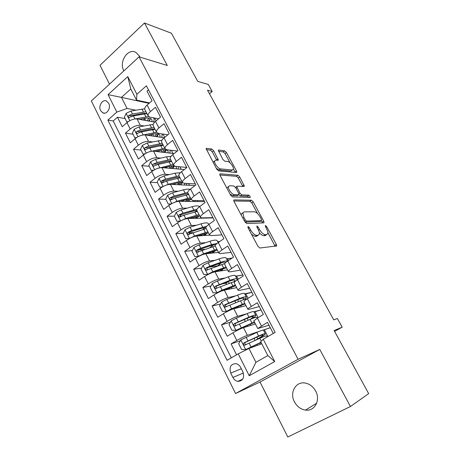 <?xml version="1.0" encoding="UTF-8"?>
<svg xmlns="http://www.w3.org/2000/svg" width="460" height="460" viewBox="0 0 460 460"><rect width="100%" height="100%" fill="white"/><g stroke="black" fill="none" stroke-linecap="round" stroke-linejoin="round"><path stroke-width="0.69" d="M248.015 226.406L247.98 227.66L257.957 246.341L259.865 248.009L276.702 245.916L276.333 244.433L266.702 226.677L265.449 225.549L265.207 225.756L266.691 229.034C267.691 230.937 268.071 232.467 267.818 233.617L266.719 234.594L265.362 234.698C263.407 234.496 261.452 232.748 259.486 229.459L258.227 227.119L256.933 225.969L256.916 227.188L258.181 229.534C259.181 231.449 259.555 233.001 259.296 234.18L258.123 235.232L256.697 235.336C254.656 235.135 252.632 233.352 250.631 229.977L249.349 227.585L248.015 226.406M139.886 57.097L139.426 56.103L135.993 52.469C128.139 47.547 118.663 61.807 123.757 70.587L123.901 70.851M294.457 401.902C297.062 406.623 300.765 409.348 305.555 410.084C314.663 411.522 320.81 400.091 315.652 391.023C313.139 386.555 309.632 383.893 305.141 383.042C295.74 381.196 289.323 392.708 294.457 401.902M100.608 110.601L102.758 112.826C106.766 115.057 111.262 107.881 108.692 103.276L106.605 101.091C102.557 98.814 98.06 106.001 100.608 110.601M213.687 150.788L211.807 149.052L206.569 148.315L206.091 148.62L216.729 169.165L218.649 170.913L236.4 172.488L236.796 172.212L236.486 170.993L226.464 152.53L224.664 150.845L218.707 150.012L218.264 150.293L222.887 159.47L224.733 161.172L227.677 161.512C229.937 161.604 234.036 167.187 233.358 169.245L232.271 169.999L220.564 168.895C218.224 168.86 213.958 163.15 214.659 160.988L215.884 160.166L218.345 160.097L213.687 150.788L212.267 151.892L210.387 150.155L206.287 149.592M350.44 406.525L319.775 349.428L260.032 382.036L287.805 437L350.44 406.525L368.667 393.628L334.127 330.516L342.171 327.192L337.381 318.504L333.73 319.878L207.506 90.206L212.204 91.511L208.317 84.456L197.777 81.391L171.413 33.212L144.48 23L100.01 65.326L109.514 84.14M319.775 349.428L298.091 359.294L139.058 56.844L167.296 65.492L144.48 23M234.146 199.899L233.72 200.232L234.048 201.583L244.887 221.875L246.802 223.571L263.718 222.87L264.063 222.571L263.718 221.179L253.242 201.871L251.442 200.232L234.146 199.899L233.732 200.198M250.159 197.403L232.559 196.932L230.644 195.207L220.058 175.386L219.748 174.133L220.196 173.811L219.748 174.133M220.196 173.811L237.906 175.266L239.706 176.927L244.386 186.231L244.007 186.518L237.084 186.139L236.681 186.444L239.965 193.229L241.81 194.908L248.952 195.138L250.441 197.202M125.12 118.565L117.467 117.214L122.233 126.73L126.954 122.624L130.186 129.03C133.67 126.339 137.051 125.103 140.317 125.321L143.951 125.931M133.026 134.239L125.436 133.118L130.272 142.773L135.067 138.707L138.345 145.21C141.881 142.542 145.268 141.272 148.517 141.398L152.283 141.916M141.047 150.138L133.526 149.258L138.437 159.056L143.301 155.037L146.631 161.638C150.213 158.987 153.611 157.682 156.831 157.717L160.764 158.131M166.692 167.773L164.41 167.578M149.189 166.273L141.732 165.634L146.717 175.582L151.662 171.609L155.037 178.308C158.671 175.685 162.081 174.34 165.278 174.277L169.389 174.57M157.446 182.649L150.064 182.258L155.123 192.355L160.143 188.433L163.576 195.236C167.256 192.631 170.683 191.251 173.851 191.09L178.181 191.245M172 199.375L171.557 199.37M165.83 199.266L158.522 199.134L163.662 209.38L168.757 205.516L172.241 212.422C175.973 209.84 179.411 208.42 182.551 208.156L187.139 208.15M181.913 215.993L180.09 216.027M199.554 206.626C198.542 205.597 196.064 205.626 192.136 206.712L181.263 209.846L176.289 212.307L174.346 216.137L167.112 216.269L172.327 226.671L177.508 222.858L181.044 229.873C184.828 227.315 188.272 225.854 191.389 225.486L196.299 225.291M192.677 232.697L188.951 232.909M183.258 233.237L175.829 233.663L181.125 244.225L186.386 240.471L189.98 247.589C193.815 245.065 197.277 243.564 200.359 243.087L205.666 242.65M204.821 249.355L198.3 249.993M192.332 250.579L184.684 251.327L190.06 262.056L195.408 258.359L199.059 265.592C202.946 263.091 206.419 261.544 209.472 260.958L215.291 260.222M217.396 265.926L209.334 267.059M201.566 268.151L193.677 269.261L199.14 280.163L204.573 276.523L208.276 283.872C212.221 281.399 215.705 279.812 218.73 279.111L225.233 277.984M226.418 283.084L222.14 283.883M210.979 285.959L202.808 287.483L208.357 298.551L213.883 294.981L217.643 302.444C221.645 300.006 225.141 298.373 228.131 297.551L235.595 295.884M220.576 304.002L212.083 305.992L217.724 317.239L223.336 313.731L227.165 321.316C231.225 318.906 234.726 317.228 237.682 316.284L246.589 313.829M230.368 322.264L221.507 324.794L227.24 336.225L232.944 332.781C237.044 330.395 240.557 328.687 243.489 327.669L255.421 323.978M273.28 333.437L267.473 322.299L257.778 328.543L268.991 325.209M253.845 320.925L257.358 318.073L263.379 314.445L257.289 302.76L251.332 306.429C249.119 307.809 247.946 308.746 247.819 309.235L249.05 309.298L259.279 306.578M243.978 301.783L243.88 301.599C243.995 301.076 245.145 300.121 247.348 298.73L253.264 295.032L247.273 283.538L241.414 287.276C239.24 288.684 238.107 289.673 238.021 290.243L239.309 290.433L249.722 288.236M234.261 282.946L234.151 282.727C234.22 282.13 235.336 281.123 237.492 279.703L243.311 275.937L237.417 264.627L231.656 268.433C229.523 269.87 228.43 270.905 228.384 271.544L229.73 271.871L240.31 270.175M224.704 264.408L224.572 264.155C224.601 263.482 225.676 262.424 227.798 260.981L233.525 257.151L227.723 246.025L222.053 249.889C219.955 251.35 218.902 252.436 218.897 253.149L220.294 253.598L231.041 252.396M215.291 246.163L215.142 245.87C215.136 245.134 216.171 244.03 218.258 242.558L223.888 238.665L218.184 227.711L212.606 231.644C210.542 233.128 209.524 234.261 209.559 235.043L211.008 235.606L221.915 234.882M206.034 228.2L205.861 227.878C205.815 227.067 206.822 225.917 208.869 224.422L214.406 220.472L208.788 209.691L203.308 213.681C201.279 215.188 200.295 216.367 200.364 217.212L201.871 217.896L212.928 217.632M196.914 210.519L196.73 210.162C196.644 209.288 197.61 208.092 199.629 206.574L205.074 202.561L199.548 191.952L194.149 196C192.159 197.53 191.21 198.755 191.314 199.663L192.867 200.462L204.073 200.64M187.939 193.114L187.737 192.717C187.617 191.785 188.548 190.543 190.532 189.002L195.891 184.937L190.446 174.495L185.138 178.589C183.178 180.147 182.263 181.412 182.401 182.384L184.006 183.287L195.35 183.908M179.095 175.967L178.877 175.547C178.727 174.547 179.624 173.27 181.573 171.701L186.846 167.584L181.487 157.303L176.266 161.448C174.334 163.03 173.454 164.335 173.627 165.364L175.271 166.376L186.76 167.417M170.39 159.085L170.154 158.631C169.97 157.573 170.833 156.256 172.753 154.669L177.945 150.5L172.667 140.375L167.526 144.572C165.629 146.171 164.778 147.516 164.985 148.603L166.675 149.718L177.272 151.041M161.811 142.456L161.564 141.973C161.345 140.858 162.179 139.501 164.065 137.891L169.177 133.676L163.978 123.7L158.918 127.949C157.05 129.565 156.233 130.951 156.475 132.095L158.205 133.308L167.796 134.814M153.364 126.074L153.105 125.563C152.852 124.395 153.657 122.998 155.509 121.371L160.54 117.104L155.422 107.284L150.437 111.579C148.603 113.212 147.821 114.632 148.085 115.834L149.862 117.145L158.568 118.778M126.954 122.624C130.421 119.922 133.797 118.703 137.069 118.956L154.704 122.118M135.067 138.707C138.581 136.034 141.968 134.774 145.222 134.935L164.208 137.776M143.301 155.037C146.866 152.381 150.259 151.087 153.49 151.162L174.093 153.594M151.662 171.609C155.273 168.975 158.677 167.647 161.886 167.624L184.345 169.533M160.143 188.433C163.806 185.823 167.227 184.454 170.407 184.333L195.046 185.581M168.757 205.516C172.471 202.929 175.904 201.52 179.055 201.302L204.602 201.658M177.508 222.858C181.269 220.294 184.713 218.851 187.841 218.523L213.072 217.902M217.678 241.661L219.805 241.488M186.386 240.471C190.204 237.935 193.66 236.446 196.754 236.014L209.593 235.175M226.55 258.802L232.11 258.094M195.408 258.359C199.278 255.846 202.745 254.317 205.81 253.776L218.511 252.396M235.554 276.195L242.794 274.942M204.573 276.523C208.495 274.039 211.974 272.469 215.01 271.814L227.527 269.888M244.703 293.854L251.821 292.267M213.883 294.981C217.862 292.525 221.352 290.915 224.353 290.139L236.681 287.638M254.035 311.771L260.987 309.856M223.336 313.731C227.372 311.311 230.874 309.649 233.841 308.758L245.979 305.67M217.965 160.396L218.345 160.097M242.886 371.853L240.689 367.465C239.585 365.384 238.038 364.113 236.043 363.641C230.765 363.9 228.999 367.057 230.748 373.112L232.909 377.47C234.042 379.632 235.652 380.932 237.728 381.38C242.937 381.035 244.657 377.861 242.886 371.853M298.091 359.294L235.549 393.536L91.333 100.941L139.058 56.844M117.467 117.214L113.212 120.98L107.864 120.083L227.05 360.306L238.211 353.82L248.935 348.49L261.774 343.764M107.864 120.083L116.84 112.096L108.077 94.651L127.794 76.613L136.89 94.254L146.395 85.801L275.137 332.361L263.235 339.273L274.729 361.56L249.228 375.751L238.211 353.82M240.384 340.739L231.087 343.902L236.831 340.492C240.954 338.111 244.473 336.392 247.388 335.317L258.991 331.459M263.057 330.108L270.29 327.704M148.482 89.792L146.993 91.109L152.036 100.786L147.085 105.093C145.256 106.737 144.486 108.175 144.768 109.394L145.044 109.934M221.507 324.794L227.165 321.316M212.083 305.992L217.643 302.444M202.808 287.483L208.276 283.872M193.677 269.261L199.059 265.592M184.684 251.327L189.98 247.589M175.829 233.663L181.044 229.873M167.112 216.269L172.241 212.422M158.522 199.134L163.576 195.236M150.064 182.258L155.037 178.308M141.732 165.634L146.631 161.638M133.526 149.258L138.345 145.21M125.436 133.118L130.186 129.03M113.212 120.98L231.271 357.851M231.087 343.902L236.543 354.786M149.069 103.368L121.451 97.393L127.063 108.456L135.757 110.164M248.935 348.49L255.944 362.296L267.846 355.574L260.699 341.665L263.235 339.273M260.032 382.036L235.549 393.536M209.472 93.782L212.204 91.511M334.604 331.384L342.171 327.192M149.563 102.936L136.516 100.102L130.801 88.981L121.451 97.393L108.077 94.651M267.898 336.565L264.351 329.716L263.563 330.182M270.308 327.738L264.351 329.716M261.01 309.896L254.127 312.07M258.089 317.636L254.949 311.57M251.85 292.318L244.881 294.204M248.061 298.281L245.686 293.698M242.828 275.005L236.561 276.092L235.773 276.609M238.199 279.249L236.561 276.092M231.966 258.192L227.573 258.75L226.797 259.273M228.493 260.515L227.573 258.75M219.661 241.586L217.954 242.196M214.205 251.735L213.831 251.005M218.943 242.086L218.724 241.661M205.488 234.772L204.844 233.525M196.897 218.057L196.253 216.809M188.353 201.428L187.835 200.428M197.944 201.566L197.409 200.531M179.808 184.811L179.538 184.282M189.514 185.299L188.606 183.54M181.211 169.268L179.929 166.796M173.023 153.467L171.384 150.305M164.686 137.379L162.961 134.055M136.89 94.254L136.516 100.102M127.063 108.456L116.84 112.096M156.118 120.853L154.663 118.047M255.944 362.296L249.228 375.751M267.846 355.574L274.729 361.56M127.794 76.613L130.801 88.981M251.591 234.422L255.156 236.377L256.697 235.336M257.64 235.554L256.588 236.267L255.156 236.377M259.296 232.524C260.998 234.634 262.516 235.692 263.85 235.71L265.362 234.698M266.19 234.951L265.213 235.606L263.85 235.71M275.178 246.347L267.892 232.633M257.537 213.52L251.787 202.9L249.987 201.267L233.795 200.997M262.539 222.916L261.395 220.633M245.255 219.92L246.589 221.105L261.47 220.587L261.47 219.408L260.176 217.011C258.273 213.82 256.341 212.077 254.386 211.778L244.122 211.887L242.84 212.957L243.915 217.425L245.255 219.92L244.225 220.633M260.21 221.444L245.059 222.163L246.589 221.105M242.615 212.951L241.327 214.015L241.258 215.079M219.874 175.001L236.48 176.318L237.906 175.266M242.84 186.455L238.28 177.974L236.48 176.318M238.774 194.735L240.344 195.96L247.509 196.173L248.952 195.138M248.785 197.369L247.509 196.173M229.638 185.736L228.488 186.593C227.729 188.859 232.099 194.793 234.422 194.666L238.533 194.798L238.935 194.488L238.613 193.177L235.641 187.657L233.778 185.961L229.638 185.736M228.183 186.817L227.01 187.68L226.947 188.295M230.046 194.085L232.938 195.742L234.422 194.666M237.458 195.575L232.938 195.742M216.746 160.264L212.267 151.892M214.308 161.259L213.164 162.495M216.292 168.343L219.115 169.993L220.564 168.895M232.271 169.999L230.845 171.062L219.115 169.993M230.121 162.909L225.072 153.594L223.272 151.915L218.465 151.26M235.232 172.385L233.398 168.964M265.311 333.667L263.586 330.332C263.603 329.711 261.343 330.406 256.801 332.407L240.867 339.894L238.683 343.683L241.603 349.473L245.761 349.56L260.992 342.246M245.761 349.56L261.113 342.47M256.801 332.407L258.652 336.013C263.195 333.989 265.449 333.27 265.414 333.862C265.081 334.546 262.942 336.053 259.009 338.376L257.594 339.313M255.536 340.25L257.726 338.836L256.852 337.134M258.652 336.013L244.047 342.809C243.104 343.798 243.236 344.615 244.438 345.27L259.831 338.296C264.368 336.26 266.616 335.524 266.57 336.093L267.064 337.053M244.438 345.27L245.835 344.77C244.565 344.103 244.467 343.275 245.548 342.286L257.393 336.892C261.176 335.208 263.051 334.604 263.028 335.098C262.752 335.662 260.987 336.91 257.726 338.836M255.72 315.14L254.058 311.926C253.995 311.155 251.683 311.713 247.123 313.599L236.371 318.136L231.202 320.792L229.051 324.593L231.926 330.291L236.014 330.303L254.38 321.96M236.014 330.303L254.598 322.385M255.219 323.581L254.127 324.375M252.362 318.475C254.564 316.98 255.731 315.957 255.858 315.405C255.812 314.657 253.506 315.244 248.952 317.153L234.33 323.644C233.41 324.605 233.525 325.41 234.675 326.065L250.108 319.401C254.662 317.475 256.956 316.877 256.996 317.601L257.267 318.13M236.037 325.628C234.87 324.927 234.813 324.116 235.859 323.202L247.733 318.084C251.522 316.491 253.443 316.003 253.483 316.624L250.487 319.234M246.278 296.901L244.674 293.808C244.536 292.888 242.178 293.313 237.601 295.09L226.82 299.374L221.691 301.996L219.575 305.802L222.404 311.409L226.429 311.357L231.575 308.717L244.795 303.37M226.429 311.357L245.071 303.91M245.858 305.428L245.381 305.82M235.422 300.69L235.071 301.415M244.651 299.345L246.445 297.229C246.318 296.338 243.972 296.786 239.401 298.586L224.773 304.784C223.87 305.722 223.968 306.509 225.072 307.165L240.54 300.794C243.737 299.512 245.881 298.902 246.98 298.966M226.377 306.774C225.331 306.038 225.314 305.25 226.326 304.416L238.217 299.563C242.023 298.068 243.984 297.689 244.087 298.431L242.96 299.88M236.98 278.944L235.434 275.96C235.221 274.902 232.817 275.201 228.229 276.862L217.425 280.911L212.324 283.498L210.243 287.305L213.026 292.825L216.988 292.709L222.105 290.105L235.359 285.068M216.988 292.709L235.692 285.717M228.551 281.451L228.338 281.595C226.826 282.595 226.055 283.314 226.021 283.739L226.101 283.895M230.575 287.408L228.792 289.15M236.883 280.105L237.182 279.329C236.975 278.294 234.583 278.622 229.994 280.307L215.361 286.223C214.475 287.132 214.561 287.914 215.619 288.564L235.537 281.094M216.878 288.213C215.947 287.454 215.97 286.689 216.936 285.924L228.856 281.336C232.674 279.933 234.663 279.657 234.836 280.519L234.445 281.365M227.711 261.038L226.337 258.382C226.044 257.186 223.6 257.364 218.994 258.923L208.173 262.729L203.107 265.282L201.06 269.1L203.797 274.534L207.696 274.355L212.779 271.779L226.067 267.047M207.696 274.355L208.581 274.212M213.601 272.147L226.458 267.806M221.289 262.844L217.287 266.087M221.478 270.049L219.483 270.008M222.709 270.63L222.163 269.571L220.374 270.986M227.596 261.119C226.527 260.688 224.238 261.084 220.737 262.309L209.921 266.162L206.097 267.95C205.229 268.835 205.304 269.606 206.316 270.256L224.819 263.522M222.163 269.571L223.658 268.513M207.54 269.934C206.712 269.163 206.764 268.427 207.696 267.72L219.633 263.385C223.065 262.194 225.066 261.941 225.641 262.625M218.172 242.615L217.373 241.069C217.011 239.74 214.521 239.798 209.904 241.253L199.065 244.829L194.028 247.353L192.015 251.171L194.712 256.519L198.547 256.283L203.602 253.742L216.913 249.308M198.547 256.283L198.996 256.231M205.626 253.799L217.361 250.171M213.302 244.95L209.829 247.67M212.37 251.493L214.147 251.62M212.537 252.948L211.169 252.977L210.099 252.638L210.208 252.235M213.618 252.931L213.331 252.362L212.393 253.063M217.103 243.409L211.623 244.588L200.784 248.21L196.978 249.958C196.127 250.827 196.19 251.585 197.162 252.23L215.194 245.968M213.331 252.362L215.815 250.441M198.582 252.045C197.622 251.332 197.627 250.585 198.599 249.797L210.553 245.709C212.853 244.95 214.561 244.634 215.677 244.755M208.782 224.486L208.541 224.014C208.11 222.554 205.58 222.496 200.957 223.853L190.095 227.205L185.092 229.695L183.114 233.519L185.771 238.786L189.543 238.493L194.563 235.98L207.903 231.834M197.121 235.992L208.403 232.794M205.074 227.51L202.94 229.459M189.635 238.498L185.771 238.786M204.568 233.605L203.745 234.715L205.315 234.899M201.48 235.704L202.486 234.272M206.77 226.193L191.785 230.535L188.002 232.242C187.168 233.093 187.22 233.841 188.151 234.479L206.206 228.545M204.625 235.411L207.638 232.875M189.514 234.33C188.669 233.594 188.715 232.869 189.641 232.15L201.612 228.304L205.913 227.458M181.067 220.696L185.662 218.494L199.03 214.624M188.64 218.506L199.577 215.683M201.624 217.896L201.463 218.189M203.32 217.862L203.101 218.149M196.771 210.433L195.534 211.807M174.346 216.137L176.962 221.323L180.51 220.984M180.285 221.105L176.962 221.323M197.346 215.976L195.379 218.339M193.269 218.391L194.971 216.608M196.96 209.231L182.93 213.124L179.158 214.803C178.342 215.636 178.382 216.373 179.279 217.005L183.983 215.199L197.357 211.381M196.57 218.31L199.347 215.694M180.596 216.873C179.854 216.131 179.929 215.429 180.82 214.774L192.803 211.157L196.868 210.433M173.029 202.986L176.893 201.267L190.285 197.668M180.216 201.313L186.8 199.479L190.883 198.829M193.286 200.468L192.941 201.492M195.236 200.497L194.614 201.514M171.08 203.993L168.285 204.125L165.709 199.019L167.624 195.184L172.563 192.757L183.454 189.83C186.421 189.054 188.606 188.91 190.02 189.405M188.335 193.89L187.761 194.637M168.285 204.125L171.488 203.768M189.721 198.887L186.944 201.411M185.351 201.388L186.587 200.284L186.254 199.629M187.714 192.447L174.208 195.983L170.453 197.622C169.648 198.444 169.683 199.163 170.545 199.795L175.243 198.024L188.64 194.476M188.606 201.434L190.958 198.967M171.827 199.674C171.177 198.933 171.281 198.26 172.132 197.656L184.126 194.269L188.215 193.654M187.921 199.191L186.587 200.284M165.123 185.575L168.262 184.305L181.677 180.97M171.873 184.408L178.215 182.758L182.321 182.217M184.684 183.327L184.523 185.046M187.013 183.454L186.237 185.133M162.006 187.157L159.741 187.185L157.199 182.154L159.085 178.319L163.996 175.915L174.898 173.196L180.441 172.684M174.806 183.649L174.967 184.017M159.741 187.185L162.587 186.817M181.918 182.206L179.026 184.77M177.554 184.696L178.273 184.086L177.663 182.902M179.032 175.841L165.611 179.095L161.88 180.699C161.086 181.505 161.109 182.217 161.943 182.839L166.635 181.108L180.055 177.824M180.642 184.851L182.534 182.689M163.196 182.735C162.633 181.993 162.76 181.349 163.576 180.797L175.576 177.629L179.688 177.117M180.234 182.344L178.273 184.086M157.343 168.469L173.19 164.513M163.616 167.768L169.751 166.29L173.897 165.853M175.72 166.416L176.393 167.359L176.226 168.843M178.704 166.687L177.968 168.992M153.082 170.591L151.323 170.499L148.821 165.542L150.679 161.707L155.555 159.333L166.468 156.808L171.051 156.32M166.865 166.986L166.71 167.888M151.323 170.499L153.818 170.137M173.995 165.939L171.292 168.423M169.849 168.302L169.205 166.422M170.585 159.465L157.148 162.466L153.427 164.036C152.657 164.824 152.668 165.531 153.473 166.146L158.154 164.45L171.591 161.414M172.701 168.544L174.478 166.209M153.427 164.036L155.146 164.191L167.152 161.236L171.287 160.827M172.437 165.853L170.073 168.118M149.684 151.668L164.829 148.298M155.457 151.392L161.414 150.064C165.301 149.281 167.543 149.718 168.142 151.38L168.032 152.875M170.338 150.173L169.809 153.088M144.405 154.209L143.025 154.06L140.564 149.172L142.393 145.337L147.234 142.991L161.949 140.237M159.355 150.523L158.7 151.777M143.025 154.06L145.176 153.709M162.259 143.324L148.81 146.079L145.107 147.614C144.342 148.39 144.354 149.086 145.13 149.695L149.799 148.028L163.254 145.245M163.662 152.363L166.192 149.833M164.818 152.496L166.48 149.908M145.107 147.614L146.838 147.827L158.855 145.078L163.012 144.773M164.617 149.667L162.219 152.191M142.151 135.165L156.555 132.325M147.39 135.263L153.197 134.067C157.09 133.36 159.361 133.877 160.011 135.631L159.953 137.137M161.92 133.894L162.23 134.561L161.759 137.408M135.959 138.011L134.855 137.856L132.428 133.043L134.228 129.208L139.041 126.891L153.168 124.395M152.133 134.285L150.978 135.798M134.855 137.856L136.666 137.534M154.06 127.414L140.587 129.933L136.907 131.434C136.16 132.198 136.16 132.882 136.907 133.486L141.571 131.853L155.037 129.312M156.078 136.562L158.372 134.078M156.992 136.695L158.453 134.107M136.907 131.434L138.655 131.704L150.679 129.156L154.847 128.949M156.808 133.768L154.612 136.344M134.78 118.968L148.557 116.57M139.426 119.376L145.101 118.306C148.994 117.662 151.294 118.266 151.99 120.106L151.984 121.63M153.416 117.812L154.198 119.048L153.812 121.957M127.667 122.044L126.805 121.894L124.407 117.15L126.184 113.315L130.968 111.021L144.699 108.778M145.095 118.306L143.428 120.094M126.805 121.894L128.277 121.607M145.975 111.74L132.491 114.017L128.823 115.495C128.087 116.248 128.081 116.92 128.806 117.518L133.457 115.914L146.941 113.608M148.528 121.009L150.466 118.778M149.241 121.135L150.518 118.536M128.823 115.495L130.588 115.816L142.617 113.465L146.809 113.35M149.052 118.122L147.045 120.744M137.069 118.956L140.317 125.321M145.222 134.935L148.517 141.398M153.49 151.162L156.831 157.717M161.886 167.624L165.278 174.277M170.407 184.333L173.851 191.09M179.055 201.302L182.551 208.156M187.841 218.523L191.389 225.486M196.754 236.014L200.359 243.087M205.81 253.776L209.472 260.958M215.01 271.814L218.73 279.111M224.353 290.139L228.131 297.551M233.841 308.758L237.682 316.284M243.489 327.669L247.388 335.317M257.358 318.073L261.412 325.898M147.085 105.093L150.437 111.579M155.509 121.371L158.918 127.949M164.065 137.891L167.526 144.572M172.753 154.669L176.266 161.448M181.573 171.701L185.138 178.589M190.532 189.002L194.149 196M199.629 206.574L203.308 213.681M208.869 224.422L212.606 231.644M218.258 242.558L222.053 249.889M227.798 260.981L231.656 268.433M237.492 279.703L241.414 287.276M247.348 298.73L251.332 306.429M232.944 332.781L236.831 340.492M243.357 373.02L232.909 377.47M241.327 368.742L230.748 373.112M249.596 230.684L250.631 229.977M256.588 236.267L258.123 235.232M257.243 227.792L258.227 227.119M258.486 230.138L259.486 229.459M265.213 235.606L266.719 234.594M265.759 227.315L266.702 226.677M274.821 245.427L276.333 244.433M248.319 228.292L249.349 227.585M249.987 201.267L251.442 200.232M251.787 202.9L253.242 201.871M262.234 222.191L263.718 221.179M259.98 221.605L261.47 220.587M242.891 218.138L243.915 217.425M238.28 177.974L239.706 176.927M242.633 186.007L244.064 184.966M236.049 188.416L236.998 187.726M238.924 193.982L239.965 193.229M240.344 195.96L241.81 194.908M237.055 195.862L238.533 194.798M216.614 159.994L218.04 158.895M218.253 150.362L218.707 150.012M223.272 151.915L224.664 150.845M225.072 153.594L226.464 152.53M235.071 172.046L236.486 170.993M206.08 148.701L206.569 148.315M210.387 150.155L211.807 149.052M240.816 339.992L245.657 349.56M260.498 344.229L259.883 343.034M259.831 338.296L261.28 341.113M249.113 343.177L250.982 346.851M246.071 337.203L247.934 340.86M245.548 342.286L244.047 342.809M231.15 320.89L235.917 330.303M250.827 325.398L250.171 324.116M248.176 320.229L247.187 318.314M250.108 319.401L251.942 322.966M247.123 313.599L248.952 317.153M239.361 324.018L241.201 327.635M236.371 318.136L238.205 321.735M235.859 323.202L234.33 323.644M221.634 302.093L226.326 311.362M241.31 306.854L240.609 305.497M238.596 301.582L237.676 299.782M240.54 300.794L242.345 304.307M237.601 295.09L239.401 298.586M229.764 305.158L231.575 308.717M226.82 299.374L228.626 302.916M226.326 304.416L224.773 304.784M212.273 283.59L216.89 292.715M231.938 288.604L231.196 287.166M229.172 283.222L228.338 281.595M231.115 282.48L232.898 285.942M228.229 276.862L229.994 280.307M220.323 286.603L222.105 290.105M217.425 280.911L219.196 284.395M216.936 285.924L215.361 286.223M203.055 265.38L207.598 274.355M219.897 265.15L219.408 264.207M221.841 264.454L223.594 267.858M218.994 258.923L220.737 262.309M211.025 268.335L212.779 271.779M208.173 262.729L209.921 266.162M207.696 267.72L206.097 267.95M221.961 269.106L220.898 269.819M193.976 247.445L198.455 256.289M212.802 251.35L212.997 251.723M212.71 246.698L214.435 250.05M209.904 241.253L211.623 244.588M201.871 250.349L203.602 253.742M199.065 244.829L200.784 248.21M198.599 249.797L196.978 249.958M214.026 251.614L212.204 252.868M185.041 229.793L189.451 238.498M203.981 234.174L204.389 234.962M203.717 229.218L205.413 232.518M200.957 223.853L202.647 227.136M192.861 232.639L194.563 235.98M190.095 227.205L191.785 230.535M189.641 232.15L188.002 232.242M176.243 212.405L180.567 220.955M195.46 217.574L195.845 218.327M194.856 211.997L196.529 215.251M192.136 206.712L193.804 209.95M183.983 215.199L185.662 218.494M181.263 209.846L182.93 213.124M180.82 214.774L179.158 214.803M167.578 195.281L171.787 203.602M186.133 195.034L187.778 198.237M183.454 189.83L185.092 193.016M175.243 198.024L176.893 201.267M172.563 192.757L174.208 195.983M172.132 197.656L170.453 197.622M159.039 178.417L163.139 186.518M177.537 178.325L179.158 181.481M174.898 173.196L176.513 176.341M166.635 181.108L168.262 184.305M163.996 175.915L165.611 179.095M163.576 180.797L161.88 180.699M150.633 161.799L154.623 169.683M169.067 161.862L170.666 164.973M166.468 156.808L168.061 159.907M158.154 164.45L159.758 167.595M155.555 159.333L157.148 162.466M142.347 145.429L146.228 153.105M161.874 152.151L160.868 150.184M160.724 145.642L162.299 148.706M158.159 140.662L159.729 143.71M149.799 148.028L151.38 151.133M147.234 142.991L148.81 146.079M134.182 129.3L137.965 136.769M153.686 136.206L152.651 134.182M152.501 129.657L154.054 132.675M149.971 124.752L151.518 127.753M141.571 131.853L143.123 134.912M139.041 126.891L140.587 129.933M126.138 113.407L129.818 120.675M145.619 120.485L144.687 118.674M144.394 113.902L145.923 116.88M141.904 109.066L143.428 112.027M133.457 115.914L134.993 118.927M130.968 111.021L132.491 114.017M316.687 403.167L305.555 410.084M104.644 113.166L102.758 112.826M253.776 320.781L257.778 328.543M243.88 301.599L247.819 309.235M234.151 282.727L238.021 290.243M224.572 264.155L228.384 271.544M215.142 245.87L218.897 253.149M205.861 227.878L209.559 235.043M196.73 210.162L200.364 217.212M187.737 192.717L191.314 199.663M178.877 175.547L182.401 182.384M170.154 158.631L173.627 165.364M161.564 141.973L164.985 148.603M153.105 125.563L156.475 132.095M144.768 109.394L148.085 115.834M242.748 379.166L237.728 381.38M276.213 246.232L276.702 245.916M263.62 222.87L264.063 222.571M241.327 214.015L242.84 212.957M243.995 186.518L244.386 186.231M235.451 187.341L236.681 186.444M227.01 187.68L228.488 186.593M213.216 162.092L214.659 160.988M231.938 170.303L232.34 170.005M236.423 172.488L236.796 172.212M257.048 344.339L257.548 345.316M254.018 338.422L255.064 340.463M247.325 325.352L247.825 326.324M244.346 319.527L245.329 321.454M235.928 325.691L234.675 326.065M237.814 306.774L238.257 307.631M235.002 301.283L235.75 302.737M226.147 306.9L225.072 307.165M226.021 283.739L226.314 284.314M234.836 280.519L234.669 280.197M216.585 288.374L215.619 288.564M207.207 270.123L206.316 270.256M209.938 252.327L210.099 252.638M197.99 252.143L197.162 252.23M200.951 234.767L201.434 235.71M188.916 234.433L188.151 234.479M192.096 217.471L192.573 218.408M179.986 216.988L179.279 217.005M183.373 200.433L183.85 201.365M171.189 199.801L170.545 199.795M174.823 183.73L175.254 184.581M162.535 182.873L161.943 182.839M176.393 167.359L176.071 166.733M154.014 166.192L153.473 166.146M168.142 151.38L167.796 150.713M145.619 149.753L145.13 149.695M160.011 135.631L159.643 134.924M137.356 133.555L136.907 133.486M153.732 118.151L153.571 117.84M151.99 120.106L151.605 119.358M129.22 117.593L128.806 117.518"/></g></svg>
